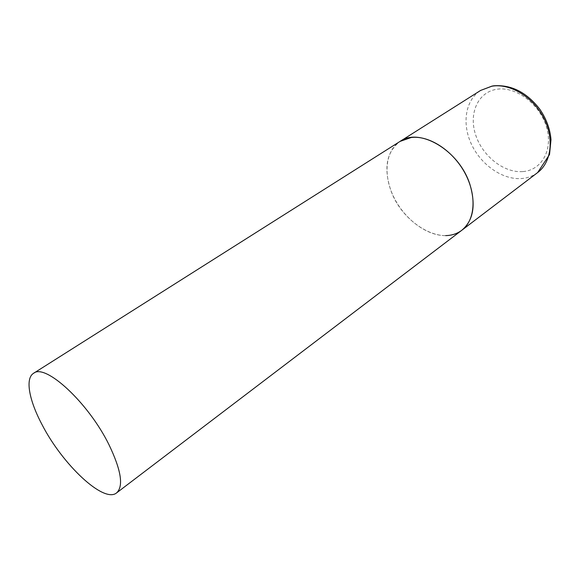 <?xml version="1.0" encoding="UTF-8"?>
<svg xmlns="http://www.w3.org/2000/svg" width="580" height="580" viewBox="0 0 580 580"><rect width="100%" height="100%" fill="white"/><g stroke="black" fill="none" stroke-linecap="round" stroke-linejoin="round"><path stroke-width="0.43" stroke-dasharray="2.9 2.17" d="M445.665 235.611C426.728 235.915 404.536 219.138 393.827 197.251C383.017 175.414 385.135 150.901 400.062 141.404C386.577 151.815 383.467 168.019 390.724 190.001C401.838 223.046 441.438 246.783 461.803 230.267M537.667 172.55C532.933 176.102 527.488 178.096 521.34 178.553C502.454 179.873 481.074 164.872 471.482 144.34C461.782 123.859 465.218 100.209 480.61 90.436M522.732 171.586C503.918 173.079 482.567 156.179 475.687 135.038C468.546 113.941 477.608 92.314 496.574 89.306C515.424 85.949 539.581 103.718 546.396 126.708C553.494 149.662 541.633 170.426 522.732 171.586M492.318 85.985L493.21 85.847"/><path stroke-width="0.87" d="M33.531 373.324C24.976 378.53 29.138 400.381 42.006 424.56C62.35 464.334 103.791 503.679 116.609 492.891C123.736 486.257 121.198 470.213 109.004 444.766C88.392 402.658 45.153 362.993 33.531 373.324L480.61 90.436L491.869 86.21C509.748 83.107 532.585 96.577 543.475 117.479C554.487 138.337 551.464 162.277 537.667 172.55L461.803 230.267C473.338 220.53 476.049 205.291 469.952 184.556C459.447 150.59 419.55 127.1 400.062 141.404L411.147 137.525C428.968 135.133 452.777 150.423 464.87 172.941C477.086 195.417 475.209 220.327 461.803 230.267C457.207 233.704 451.827 235.48 445.665 235.611M480.61 90.436L492.318 85.985M493.21 85.847C510.995 84.368 526.524 92.155 539.799 109.207C546.36 118.82 550.094 128.992 551 139.707L549.521 154.548L537.667 172.55M461.803 230.267L116.609 492.891"/></g></svg>
